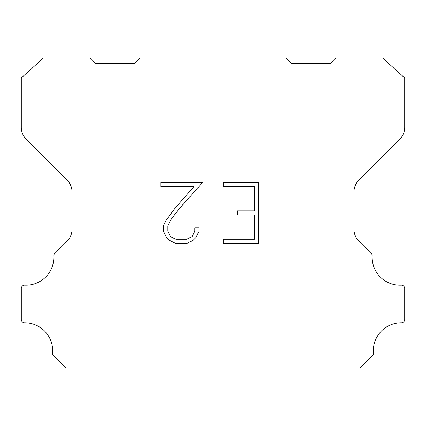 <?xml version="1.0" encoding="UTF-8"?>
<svg xmlns="http://www.w3.org/2000/svg" width="426" height="426" viewBox="0 0 426 426"><rect width="100%" height="100%" fill="white"/><g stroke="black" fill="none" stroke-linecap="round" stroke-linejoin="round"><path stroke-width="0.64" d="M254.46 239.247L254.46 214.933L237.447 214.933L237.447 210.881L254.46 210.881L254.46 186.567L223.24 186.567L223.24 182.514L258.513 182.514L258.513 243.299L223.24 243.299L223.24 239.247L254.46 239.247M198.926 227.883L198.926 231.531L196.035 237.463L193.031 240.413L187.094 243.299L175.421 243.299L169.527 240.365L166.518 237.399L163.589 231.467L163.589 225.45L166.518 219.635L175.102 208.202L193.979 186.567L160.778 186.567L160.778 182.514L202.568 182.514L178.904 209.097L170.475 220.333L167.743 225.876L167.743 231.211L170.395 236.558L175.778 239.247L186.78 239.247L192.121 236.547L194.81 231.211L194.81 227.883L198.926 227.883M139.925 57.947L286.075 57.947L291.171 63.357L330.379 63.357L335.794 57.947L382.484 57.947L404.7 77.931L404.7 127.305A16.912 16.912 0 0 1 399.748 139.265L358.91 180.102A16.912 16.912 0 0 0 353.958 192.062L353.958 228.794A16.912 16.912 0 0 0 358.468 240.754L370.742 253.023A3.381 3.381 0 0 1 372.196 255.973A27.855 27.855 0 0 0 401.18 285.154A3.381 3.381 0 0 1 404.7 288.748L404.7 319.441A3.381 3.381 0 0 1 401.303 322.823A27.855 27.855 0 0 0 373.421 353.016A3.381 3.381 0 0 1 372.441 355.694L360.071 368.053L65.929 368.053L53.559 355.694A3.381 3.381 0 0 1 52.579 353.016A27.855 27.855 0 0 0 24.697 322.823A3.381 3.381 0 0 1 21.3 319.441L21.3 288.748A3.381 3.381 0 0 1 24.82 285.154A27.855 27.855 0 0 0 53.804 255.973A3.381 3.381 0 0 1 55.258 253.023L67.532 240.754A16.912 16.912 0 0 0 72.042 228.794L72.042 192.062A16.912 16.912 0 0 0 67.09 180.102L26.252 139.265A16.912 16.912 0 0 1 21.3 127.305L21.3 77.931L43.516 57.947L90.206 57.947L95.621 63.357L134.829 63.357L139.925 57.947"/></g></svg>
